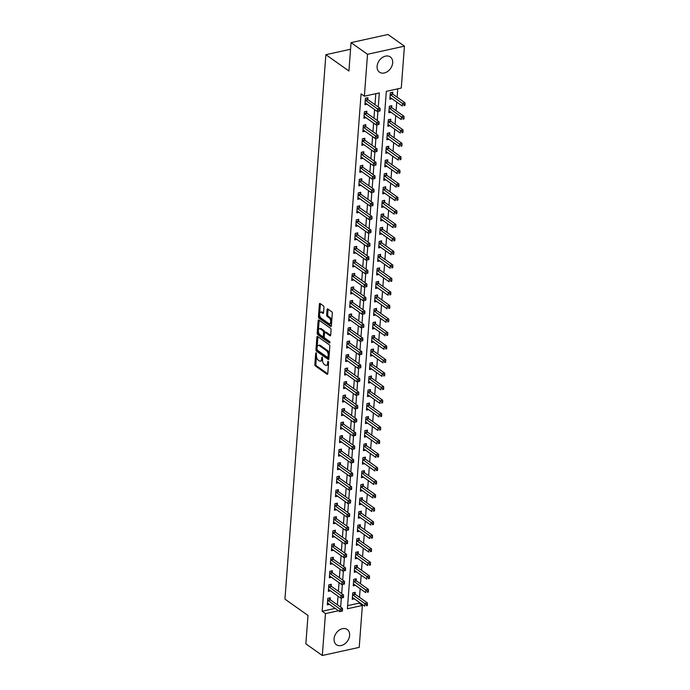 <?xml version="1.0" encoding="UTF-8"?>
<svg xmlns="http://www.w3.org/2000/svg" width="690" height="690" viewBox="0 0 690 690"><rect width="100%" height="100%" fill="white"/><g stroke="black" fill="none" stroke-linecap="round" stroke-linejoin="round"><path stroke-width="1.03" d="M316.21 352.78L315.701 353.202L314.856 364.475A1.173 0.612 -102.4 0 0 315.416 365.993L327.051 374.239A1.173 0.612 -102.4 0 0 327.379 374.325A1.173 0.612 -102.4 0 0 327.776 373.635L328.621 362.362L327.991 361.232L327.612 363.173A3.761 1.966 -102.4 0 1 326.353 365.389A3.761 1.966 -102.4 0 1 325.283 365.105L324.317 364.423A3.761 1.966 -102.4 0 1 322.506 359.559L322.221 357.041L321.6 358.921A3.761 1.966 -102.4 0 1 320.341 361.129A3.761 1.966 -102.4 0 1 319.28 360.853L318.306 360.163A3.761 1.966 -102.4 0 1 316.494 355.298L316.21 352.78M392.679 62.842A9.341 6.909 -54.7 0 1 387.668 71.432A9.341 6.909 -54.7 0 1 379.491 72.174A9.341 6.909 -54.7 0 1 377.111 66.266A9.341 6.909 -54.7 0 1 382.122 57.675A9.341 6.909 -54.7 0 1 390.298 56.934A9.341 6.909 -54.7 0 1 392.679 62.842M349.623 635.395A9.341 6.909 -54.7 0 1 344.612 643.986A9.341 6.909 -54.7 0 1 336.444 644.736A9.341 6.909 -54.7 0 1 334.064 638.819A9.341 6.909 -54.7 0 1 339.075 630.229A9.341 6.909 -54.7 0 1 347.243 629.487A9.341 6.909 -54.7 0 1 349.623 635.395M323.946 307.369A1.173 0.612 -102.4 0 0 323.377 305.851L320.117 303.531A1.173 0.612 -102.4 0 0 319.781 303.445A1.173 0.612 -102.4 0 0 319.392 304.135L318.444 316.667A1.173 0.612 -102.4 0 0 319.013 318.185L330.648 326.422A1.173 0.612 -102.4 0 0 330.976 326.508A1.173 0.612 -102.4 0 0 331.373 325.818L332.313 313.295A1.173 0.612 -102.4 0 0 331.743 311.777L327.802 308.982A1.173 0.612 -102.4 0 0 327.474 308.896A1.173 0.612 -102.4 0 0 327.077 309.586L326.672 314.951A1.173 0.612 -102.4 0 0 327.241 316.469L329.199 317.849A3.148 1.647 -102.4 0 1 330.708 321.143A3.148 1.647 -102.4 0 1 329.656 323.765A3.148 1.647 -102.4 0 1 328.768 323.532L321.109 318.107A3.148 1.647 -102.4 0 1 319.599 314.812A3.148 1.647 -102.4 0 1 320.652 312.19A3.148 1.647 -102.4 0 1 321.54 312.423L322.817 313.329A1.173 0.612 -102.4 0 0 323.144 313.415A1.173 0.612 -102.4 0 0 323.541 312.725L323.946 307.369M322.316 655.5L305.851 643.839L307.99 615.454L284.944 599.127L325.878 54.691L348.924 71.018L351.055 42.633L367.52 54.294L404.426 46.161L401.278 88.061L386.314 91.356L347.406 608.761L362.371 605.466L359.223 647.367L322.316 655.5L325.464 613.6L338.48 610.736M378.267 107.01L379.328 92.9L364.372 96.195L361.077 93.857L322.17 611.271L325.464 613.6M364.372 96.195L367.52 54.294M317.633 336.548A1.173 0.612 -102.4 0 0 317.297 336.461A1.173 0.612 -102.4 0 0 316.908 337.151L315.968 349.675A1.173 0.612 -102.4 0 0 316.529 351.193L328.164 359.43A1.173 0.612 -102.4 0 0 328.5 359.516A1.173 0.612 -102.4 0 0 328.889 358.826L329.829 346.302A1.173 0.612 -102.4 0 0 329.268 344.784L317.633 336.548M317.202 333.166L318.15 320.643A1.173 0.612 -102.4 0 1 318.538 319.953A1.173 0.612 -102.4 0 1 318.875 320.039L330.51 328.285A1.173 0.612 -102.4 0 1 331.071 329.803L330.665 335.159A1.173 0.612 -102.4 0 1 330.277 335.849A1.173 0.612 -102.4 0 1 329.941 335.763L325.223 332.425A1.173 0.612 -102.4 0 0 324.895 332.339A1.173 0.612 -102.4 0 0 324.498 333.029L324.231 336.582A1.173 0.612 -102.4 0 0 324.8 338.1L329.708 341.576L329.596 343.068L317.771 334.685A1.173 0.612 -102.4 0 1 317.202 333.166L318.202 332.951L319.142 320.427L318.15 320.643M322.17 611.271L335.185 608.399M337.376 604.785L338.022 596.169M338.393 591.27L339.04 582.653M339.402 577.754L340.058 569.138M340.42 564.239L341.067 555.623M341.438 550.724L342.085 542.107M342.456 537.208L343.103 528.592M343.473 523.684L344.12 515.076M344.491 510.169L345.138 501.561M345.5 496.653L346.156 488.037M346.518 483.138L347.165 474.522M347.536 469.623L348.183 461.006M348.554 456.107L349.2 447.491M349.571 442.592L350.218 433.976M350.589 429.077L351.236 420.46M351.598 415.553L352.254 406.945M352.616 402.037L353.263 393.429M353.634 388.522L354.281 379.905M354.651 375.006L355.298 366.39M355.669 361.491L356.316 352.875M356.687 347.976L357.334 339.359M357.696 334.46L358.352 325.844M358.714 320.945L359.361 312.329M359.731 307.43L360.378 298.813M360.749 293.906L361.396 285.298M361.767 280.39L362.414 271.782M362.785 266.875L363.432 258.258M363.794 253.359L364.449 244.743M364.812 239.844L365.459 231.228M365.829 226.329L366.476 217.712M366.847 212.813L367.494 204.197M367.865 199.298L368.512 190.682M368.883 185.774L369.53 177.166M369.892 172.258L370.547 163.651M370.91 158.743L371.556 150.135M371.927 145.228L372.574 136.611M372.945 131.712L373.592 123.096M373.963 118.197L374.61 109.581M374.981 104.682L375.809 93.676M330.165 599.541L330.294 597.782L327.802 598.325L327.319 604.82L329.466 604.345M331.183 586.026L331.312 584.266L328.82 584.809L328.337 591.304L330.476 590.83M332.201 572.502L332.33 570.751L329.837 571.294L329.346 577.78L331.493 577.314M333.218 558.986L333.348 557.227L330.855 557.779L330.363 564.265L332.511 563.799M334.227 545.471L334.365 543.711L331.873 544.263L331.381 550.749L333.529 550.275M335.245 531.956L335.383 530.196L332.882 530.748L332.399 537.234L334.547 536.76M336.263 518.44L336.392 516.681L333.9 517.233L333.417 523.719L335.564 523.244M337.281 504.925L337.41 503.165L334.917 503.717L334.434 510.203L336.573 509.729M338.298 491.409L338.428 489.65L335.935 490.202L335.444 496.688L337.591 496.214M339.316 477.894L339.446 476.135L336.953 476.678L336.461 483.173L338.609 482.698M340.325 464.379L340.463 462.619L337.971 463.163L337.479 469.657L339.627 469.183M341.343 450.855L341.481 449.095L338.98 449.647L338.497 456.133L340.644 455.667M342.361 437.339L342.49 435.58L339.998 436.132L339.514 442.618L341.662 442.143M343.379 423.824L343.508 422.064L341.015 422.616L340.532 429.102L342.671 428.628M344.396 410.309L344.526 408.549L342.033 409.101L341.541 415.587L343.689 415.113M345.414 396.793L345.543 395.034L343.051 395.586L342.559 402.072L344.707 401.597M346.423 383.278L346.561 381.518L344.069 382.07L343.577 388.556L345.724 388.082M347.441 369.762L347.579 368.003L345.078 368.546L344.595 375.041L346.742 374.567M348.459 356.247L348.588 354.488L346.095 355.031L345.612 361.526L347.76 361.051M349.476 342.723L349.606 340.972L347.113 341.515L346.63 348.002L348.769 347.536M350.494 329.208L350.623 327.448L348.131 328L347.639 334.486L349.787 334.02M351.512 315.692L351.641 313.933L349.149 314.485L348.657 320.971L350.805 320.496M352.521 302.177L352.659 300.417L350.166 300.969L349.675 307.455L351.822 306.981M353.539 288.662L353.677 286.902L351.176 287.454L350.693 293.94L352.84 293.466M354.557 275.146L354.686 273.387L352.193 273.939L351.71 280.425L353.858 279.95M355.574 261.631L355.704 259.871L353.211 260.423L352.728 266.909L354.867 266.435M356.592 248.115L356.721 246.356L354.229 246.899L353.737 253.394L355.885 252.92M357.61 234.6L357.739 232.84L355.247 233.384L354.755 239.879L356.903 239.404M358.619 221.076L358.757 219.325L356.264 219.869L355.773 226.355L357.92 225.889M359.637 207.561L359.775 205.801L357.273 206.353L356.79 212.839L358.938 212.365M360.654 194.045L360.784 192.286L358.291 192.838L357.808 199.324L359.956 198.849M361.672 180.53L361.802 178.77L359.309 179.322L358.826 185.808L360.965 185.334M362.69 167.014L362.819 165.255L360.327 165.807L359.835 172.293L361.983 171.819M363.708 153.499L363.837 151.74L361.344 152.292L360.853 158.778L363 158.303M364.717 139.984L364.855 138.224L362.362 138.776L361.87 145.262L364.018 144.788M365.735 126.468L365.873 124.709L363.371 125.252L362.888 131.747L365.036 131.273M366.752 112.953L366.882 111.194L364.389 111.737L363.906 118.223L366.054 117.757M367.77 99.429L367.899 97.669L365.407 98.222L364.924 104.708L367.063 104.242M347.639 605.656L359.076 603.138L359.145 602.215M359.516 597.316L360.163 588.699M360.534 583.8L361.18 575.184M361.551 570.276L362.198 561.669M362.569 556.761L363.216 548.153M363.587 543.246L364.234 534.629M364.596 529.73L365.243 521.114M365.614 516.215L366.261 507.599M366.632 502.7L367.278 494.083M367.649 489.184L368.296 480.568M368.667 475.669L369.314 467.052M369.685 462.145L370.332 453.537M370.694 448.629L371.341 440.022M371.712 435.114L372.359 426.506M372.729 421.599L373.376 412.982M373.747 408.083L374.394 399.467M374.765 394.568L375.412 385.952M375.783 381.053L376.43 372.436M376.792 367.537L377.439 358.921M377.81 354.022L378.456 345.405M378.827 340.498L379.474 331.89M379.845 326.982L380.492 318.375M380.863 313.467L381.51 304.851M381.88 299.952L382.527 291.335M382.89 286.436L383.537 277.82M383.907 272.921L384.554 264.305M384.925 259.406L385.572 250.789M385.943 245.89L386.59 237.274M386.961 232.375L387.608 223.758M387.97 218.851L388.625 210.243M388.988 205.335L389.634 196.728M390.005 191.82L390.652 183.204M391.023 178.305L391.67 169.688M392.041 164.789L392.688 156.173M393.059 151.274L393.705 142.657M394.068 137.758L394.723 129.142M395.085 124.243L395.732 115.627M396.103 110.719L396.75 102.111M397.121 97.204L397.751 88.838M355.1 594.047L355.238 592.287L352.745 592.839L352.254 599.325L354.401 598.851M356.118 580.532L356.256 578.772L353.754 579.315L353.271 585.81L355.419 585.336M357.135 567.016L357.265 565.257L354.772 565.8L354.289 572.295L356.437 571.82M358.153 553.492L358.282 551.741L355.79 552.285L355.307 558.771L357.446 558.305M359.171 539.977L359.3 538.217L356.808 538.769L356.316 545.255L358.464 544.781M360.189 526.461L360.318 524.702L357.825 525.254L357.334 531.74L359.481 531.266M361.198 512.946L361.336 511.186L358.843 511.739L358.352 518.225L360.499 517.75M362.216 499.431L362.353 497.671L359.852 498.223L359.369 504.709L361.517 504.235M363.233 485.915L363.363 484.156L360.87 484.708L360.387 491.194L362.535 490.719M364.251 472.4L364.38 470.64L361.888 471.184L361.405 477.678L363.544 477.204M365.269 458.885L365.398 457.125L362.906 457.668L362.414 464.163L364.562 463.689M366.287 445.369L366.416 443.61L363.923 444.153L363.432 450.639L365.579 450.173M367.296 431.845L367.434 430.086L364.941 430.638L364.449 437.124L366.597 436.658M368.313 418.33L368.451 416.57L365.95 417.122L365.467 423.608L367.615 423.134M369.331 404.814L369.461 403.055L366.968 403.607L366.485 410.093L368.632 409.619M370.349 391.299L370.478 389.54L367.986 390.091L367.503 396.578L369.642 396.103M371.367 377.784L371.496 376.024L369.003 376.576L368.512 383.062L370.659 382.588M372.384 364.268L372.514 362.509L370.021 363.061L369.53 369.547L371.677 369.072M373.394 350.753L373.531 348.993L371.039 349.537L370.547 356.031L372.695 355.557M374.411 337.238L374.549 335.478L372.048 336.021L371.565 342.516L373.713 342.042M375.429 323.714L375.558 321.963L373.066 322.506L372.583 328.992L374.73 328.526M376.447 310.198L376.576 308.439L374.084 308.991L373.601 315.477L375.74 315.011M377.464 296.683L377.594 294.923L375.101 295.475L374.61 301.961L376.757 301.487M378.482 283.167L378.612 281.408L376.119 281.96L375.627 288.446L377.775 287.971M379.491 269.652L379.629 267.893L377.137 268.445L376.645 274.93L378.793 274.456M380.509 256.137L380.647 254.377L378.146 254.929L377.663 261.415L379.811 260.941M381.527 242.621L381.656 240.862L379.164 241.414L378.681 247.9L380.828 247.425M382.545 229.106L382.674 227.346L380.181 227.89L379.698 234.384L381.837 233.91M383.562 215.591L383.692 213.831L381.199 214.374L380.707 220.869L382.855 220.395M384.58 202.067L384.71 200.307L382.217 200.859L381.725 207.345L383.873 206.879M385.589 188.551L385.727 186.792L383.235 187.344L382.743 193.83L384.891 193.355M386.607 175.036L386.745 173.276L384.244 173.828L383.761 180.314L385.908 179.84M387.625 161.52L387.754 159.761L385.262 160.313L384.779 166.799L386.926 166.325M388.643 148.005L388.772 146.246L386.279 146.797L385.796 153.284L387.935 152.809M389.66 134.49L389.79 132.73L387.297 133.282L386.805 139.768L388.953 139.294M390.678 120.974L390.807 119.215L388.315 119.758L387.823 126.253L389.971 125.778M391.687 107.459L391.825 105.699L389.332 106.243L388.841 112.737L390.988 112.263M392.705 93.935L392.843 92.184L390.342 92.727L389.859 99.213L392.006 98.748M350.563 49.249L325.878 54.691M351.055 42.633L387.97 34.5L404.426 46.161M359.076 603.138L362.371 605.466M340.662 607.114L341.352 598.006M341.679 593.598L342.369 584.49M342.697 580.083L343.387 570.975M343.715 566.568L344.396 557.46M344.733 553.052L345.414 543.944M345.75 539.537L346.432 530.42M346.76 526.022L347.45 516.905M347.777 512.506L348.467 503.389M348.795 498.991L349.485 489.874M349.813 485.467L350.494 476.359M350.831 471.951L351.512 462.843M351.848 458.436L352.53 449.328M352.857 444.921L353.547 435.813M353.875 431.405L354.565 422.297M354.893 417.89L355.583 408.773M355.911 404.375L356.592 395.258M356.928 390.859L357.61 381.743M357.946 377.344L358.628 368.227M358.955 363.82L359.645 354.712M359.973 350.304L360.663 341.196M360.991 336.789L361.681 327.681M362.009 323.274L362.69 314.166M363.026 309.758L363.708 300.65M364.044 296.243L364.725 287.126M365.053 282.728L365.743 273.611M366.071 269.212L366.761 260.096M367.089 255.688L367.779 246.58M368.106 242.173L368.788 233.065M369.124 228.657L369.805 219.549M370.142 215.142L370.823 206.034M371.151 201.627L371.841 192.519M372.169 188.111L372.859 178.995M373.187 174.596L373.877 165.479M374.204 161.081L374.886 151.964M375.222 147.565L375.903 138.449M376.24 134.041L376.921 124.933M377.249 120.526L377.939 111.418M320.341 361.129L321.342 360.905A3.761 1.966 -102.4 0 0 322.532 359.223M326.353 365.389L327.345 365.165A3.761 1.966 -102.4 0 0 328.544 363.483M316.477 355.868L315.848 364.26A1.173 0.612 -102.4 0 0 316.417 365.778L327.75 373.808M316.969 349.416L316.96 349.451A1.173 0.612 -102.4 0 0 317.529 350.969L328.863 359.007M317.926 336.755A1.173 0.612 -102.4 0 0 317.9 336.927L317.141 347.079M316.96 349.149L317.357 350.21L327.56 357.446L328.19 355.479A3.761 1.966 -102.4 0 0 326.379 350.623L319.392 345.673A3.761 1.966 -102.4 0 0 318.332 345.397A3.761 1.966 -102.4 0 0 317.072 347.605L316.96 349.149M328.561 357.222L329.027 357.032M329.199 354.703A3.761 1.966 -102.4 0 0 327.37 350.399L326.379 350.623M318.332 345.397L319.332 345.181A3.761 1.966 -102.4 0 1 320.393 345.457L327.37 350.399M330.648 335.331L326.223 332.201A1.173 0.612 -102.4 0 0 325.887 332.114L324.895 332.339M330.113 342.499L318.771 334.469L317.771 334.685M320.332 328.949A3.148 1.647 -102.4 0 0 319.444 328.725A3.148 1.647 -102.4 0 0 318.392 331.338A3.148 1.647 -102.4 0 0 319.901 334.633L322.601 336.539A1.173 0.612 -102.4 0 0 322.937 336.634A1.173 0.612 -102.4 0 0 323.325 335.944L323.593 332.382A1.173 0.612 -102.4 0 0 323.032 330.864L320.332 328.949L321.324 328.733A3.148 1.647 -102.4 0 0 320.436 328.5L319.444 328.725M323.601 336.323A1.173 0.612 -102.4 0 0 323.929 336.41A1.173 0.612 -102.4 0 0 324.274 336.004M321.324 328.733L324.024 330.648A1.173 0.612 -102.4 0 1 324.593 332.166L324.55 332.744M318.202 332.951A1.173 0.612 -102.4 0 0 318.771 334.469M320.652 312.19L321.644 311.975A3.148 1.647 -102.4 0 1 322.541 312.208L323.515 312.898M329.656 323.765L330.657 323.541A3.148 1.647 -102.4 0 0 331.649 322.17M331.718 321.178A3.148 1.647 -102.4 0 0 330.191 317.633L329.199 317.849M328.104 309.189A1.173 0.612 -102.4 0 0 328.078 309.37L327.672 314.726A1.173 0.612 -102.4 0 0 328.242 316.244L330.191 317.633M319.582 314.554L319.444 316.443A1.173 0.612 -102.4 0 0 320.013 317.961L331.347 325.999M320.41 303.747A1.173 0.612 -102.4 0 0 320.384 303.919L319.66 313.562M352.383 597.566L352.478 597.566A1.199 0.63 77.6 0 1 352.728 597.661L364.708 606.156L364.915 603.448L367.408 602.905L355.419 594.409A1.199 0.63 77.6 0 1 355.186 594.159L354.065 592.546M366.45 604.699L366.373 605.786L367.373 605.561L367.451 604.483L366.45 604.699L352.926 594.961A1.199 0.63 77.6 0 1 352.685 594.711L352.607 594.59M367.373 605.561L366.373 605.786M367.408 602.905L367.451 604.483M342.43 611.055L342.516 609.977L341.515 610.193L341.438 611.28L342.43 611.055L339.773 611.65L327.785 603.155A1.199 0.63 -102.4 0 0 327.534 603.06L327.448 603.06M341.438 611.28L339.773 611.65L339.972 608.942L342.464 608.39L330.484 599.903A1.199 0.63 -102.4 0 1 330.243 599.653L329.121 598.04M327.672 600.084L327.75 600.205A1.199 0.63 -102.4 0 0 327.991 600.455L341.515 610.193M342.516 609.977L342.464 608.39M353.401 584.051L353.487 584.051A1.199 0.63 77.6 0 1 353.746 584.145L365.726 592.641L365.924 589.933L368.426 589.381L356.437 580.894A1.199 0.63 77.6 0 1 356.195 580.644L355.083 579.031M367.468 591.183L367.39 592.27L368.391 592.046L368.469 590.968L367.468 591.183L353.944 581.446A1.199 0.63 77.6 0 1 353.703 581.196L353.625 581.075M368.391 592.046L367.39 592.27M368.426 589.381L368.469 590.968M354.419 570.535L354.505 570.535A1.199 0.63 77.6 0 1 354.755 570.63L366.744 579.117L366.942 576.417L369.435 575.865L357.454 567.378A1.199 0.63 77.6 0 1 357.213 567.128L356.092 565.515M368.486 577.668L368.408 578.755L369.4 578.531L369.486 577.452L368.486 577.668L354.962 567.93A1.199 0.63 77.6 0 1 354.72 567.672L354.643 567.559M369.4 578.531L368.408 578.755M369.435 575.865L369.486 577.452M355.436 557.011L355.523 557.02A1.199 0.63 77.6 0 1 355.773 557.115L367.761 565.602L367.96 562.902L370.452 562.35L358.472 553.863A1.199 0.63 77.6 0 1 358.231 553.613L357.11 551.991M369.504 564.153L369.426 565.239L370.418 565.015L370.504 563.937L369.504 564.153L355.98 554.415A1.199 0.63 77.6 0 1 355.738 554.156L355.661 554.044M370.418 565.015L369.426 565.239M370.452 562.35L370.504 563.937M343.447 597.54L343.534 596.462L342.533 596.678L342.456 597.764L343.447 597.54L340.791 598.127L328.802 589.639A1.199 0.63 -102.4 0 0 328.552 589.545L328.466 589.545M342.456 597.764L340.791 598.127L340.989 595.427L343.482 594.875L331.502 586.388A1.199 0.63 -102.4 0 1 331.26 586.138L330.139 584.525M328.69 586.569L328.768 586.69A1.199 0.63 -102.4 0 0 329.009 586.94L342.533 596.678M343.534 596.462L343.482 594.875M344.465 584.025L344.543 582.947L343.551 583.162L343.465 584.249L344.465 584.025L341.8 584.611L329.82 576.124A1.199 0.63 -102.4 0 0 329.57 576.029L329.484 576.021M343.465 584.249L341.8 584.611L342.007 581.911L344.5 581.36L332.52 572.873A1.199 0.63 -102.4 0 1 332.278 572.622L331.157 571.01M329.708 573.054L329.786 573.166A1.199 0.63 -102.4 0 0 330.027 573.425L343.551 583.162M344.543 582.947L344.5 581.36M345.483 570.509L345.561 569.431L344.569 569.647L344.483 570.725L345.483 570.509L342.818 571.096L330.838 562.609A1.199 0.63 -102.4 0 0 330.588 562.514L330.501 562.505M344.483 570.725L342.818 571.096L343.025 568.396L345.518 567.844L333.537 559.357A1.199 0.63 -102.4 0 1 333.296 559.107L332.175 557.486M330.717 559.538L330.803 559.65A1.199 0.63 -102.4 0 0 331.036 559.909L344.569 569.647M345.561 569.431L345.518 567.844M356.454 543.496L356.54 543.504A1.199 0.63 77.6 0 1 356.79 543.599L368.771 552.086L368.978 549.387L371.47 548.835L359.49 540.348A1.199 0.63 77.6 0 1 359.248 540.098L358.127 538.476M370.521 550.637L370.435 551.715L371.436 551.5L371.513 550.422L370.521 550.637L356.997 540.9A1.199 0.63 77.6 0 1 356.756 540.641L356.678 540.529M371.436 551.5L370.435 551.715M371.47 548.835L371.513 550.422M346.501 556.994L346.578 555.907L345.578 556.131L345.5 557.21L346.501 556.994L343.836 557.58L331.856 549.093A1.199 0.63 -102.4 0 0 331.605 548.999L331.511 548.99M345.5 557.21L343.836 557.58L344.043 554.881L346.535 554.329L334.547 545.842A1.199 0.63 -102.4 0 1 334.314 545.583L333.192 543.97M331.735 546.023L331.812 546.135A1.199 0.63 -102.4 0 0 332.054 546.385L345.578 556.131M346.578 555.907L346.535 554.329M357.472 529.98L357.558 529.989A1.199 0.63 77.6 0 1 357.808 530.084L369.788 538.571L369.995 535.871L372.488 535.319L360.508 526.832A1.199 0.63 77.6 0 1 360.266 526.573L359.145 524.961M371.539 537.122L371.453 538.2L372.453 537.984L372.531 536.898L371.539 537.122L358.007 527.376A1.199 0.63 77.6 0 1 357.774 527.125L357.687 527.013M372.453 537.984L371.453 538.2M372.488 535.319L372.531 536.898M358.481 516.465L358.576 516.474A1.199 0.63 77.6 0 1 358.826 516.568L370.806 525.056L371.013 522.356L373.506 521.804L361.517 513.317A1.199 0.63 77.6 0 1 361.284 513.058L360.163 511.445M372.548 523.607L372.471 524.685L373.471 524.469L373.549 523.382L372.548 523.607L359.024 513.86A1.199 0.63 77.6 0 1 358.783 513.61L358.705 513.498M373.471 524.469L372.471 524.685M373.506 521.804L373.549 523.382M359.499 502.95L359.585 502.95A1.199 0.63 77.6 0 1 359.844 503.053L371.824 511.54L372.022 508.832L374.523 508.289L362.535 499.793A1.199 0.63 77.6 0 1 362.293 499.543L361.18 497.93M373.566 510.091L373.488 511.169L374.489 510.954L374.567 509.867L373.566 510.091L360.042 500.345A1.199 0.63 77.6 0 1 359.801 500.095L359.723 499.983M374.489 510.954L373.488 511.169M374.523 508.289L374.567 509.867M360.516 489.434L360.603 489.434A1.199 0.63 77.6 0 1 360.853 489.529L372.841 498.025L373.04 495.317L375.533 494.773L363.552 486.277A1.199 0.63 77.6 0 1 363.311 486.027L362.19 484.415M374.584 496.576L374.506 497.654L375.498 497.43L375.584 496.352L374.584 496.576L361.06 486.83A1.199 0.63 77.6 0 1 360.818 486.579L360.741 486.467M375.498 497.43L374.506 497.654M375.533 494.773L375.584 496.352M361.534 475.919L361.62 475.919A1.199 0.63 77.6 0 1 361.87 476.014L373.851 484.509L374.058 481.801L376.55 481.258L364.57 472.762A1.199 0.63 77.6 0 1 364.329 472.512L363.207 470.899M375.602 483.052L375.524 484.139L376.516 483.914L376.602 482.836L375.602 483.052L362.078 473.314A1.199 0.63 77.6 0 1 361.836 473.064L361.758 472.943M376.516 483.914L375.524 484.139M376.55 481.258L376.602 482.836M347.519 543.479L347.596 542.392L346.596 542.616L346.518 543.694L347.519 543.479L344.853 544.065L332.873 535.578A1.199 0.63 -102.4 0 0 332.615 535.483L332.528 535.475M346.518 543.694L344.853 544.065L345.052 541.365L347.553 540.813L335.564 532.326A1.199 0.63 -102.4 0 1 335.323 532.068L334.21 530.455M332.753 532.508L332.83 532.62A1.199 0.63 -102.4 0 0 333.072 532.87L346.596 542.616M347.596 542.392L347.553 540.813M348.528 529.963L348.614 528.876L347.613 529.101L347.536 530.179L348.528 529.963L345.871 530.55L333.882 522.063A1.199 0.63 -102.4 0 0 333.632 521.959L333.546 521.959M347.536 530.179L345.871 530.55L346.07 527.841L348.562 527.298L336.582 518.811A1.199 0.63 -102.4 0 1 336.341 518.552L335.219 516.939M333.77 518.992L333.848 519.104A1.199 0.63 -102.4 0 0 334.089 519.354L347.613 529.101M348.614 528.876L348.562 527.298M349.545 516.439L349.632 515.361L348.631 515.585L348.554 516.663L349.545 516.439L346.889 517.034L334.9 508.547A1.199 0.63 -102.4 0 0 334.65 508.444L334.564 508.444M348.554 516.663L346.889 517.034L347.087 514.326L349.58 513.783L337.6 505.287A1.199 0.63 -102.4 0 1 337.358 505.037L336.237 503.424M334.788 505.477L334.866 505.589A1.199 0.63 -102.4 0 0 335.107 505.839L348.631 515.585M349.632 515.361L349.58 513.783M350.563 502.924L350.641 501.846L349.649 502.061L349.563 503.148L350.563 502.924L347.898 503.519L335.918 495.023A1.199 0.63 -102.4 0 0 335.668 494.928L335.582 494.928M349.563 503.148L347.898 503.519L348.105 500.811L350.598 500.267L338.618 491.772A1.199 0.63 -102.4 0 1 338.376 491.522L337.255 489.909M335.806 491.953L335.883 492.074A1.199 0.63 -102.4 0 0 336.125 492.324L349.649 502.061M350.641 501.846L350.598 500.267M351.581 489.408L351.659 488.33L350.667 488.546L350.58 489.633L351.581 489.408L348.916 490.004L336.936 481.508A1.199 0.63 -102.4 0 0 336.686 481.413L336.599 481.413M350.58 489.633L348.916 490.004L349.123 487.295L351.615 486.743L339.635 478.256A1.199 0.63 -102.4 0 1 339.394 478.006L338.272 476.393M336.815 478.437L336.901 478.558A1.199 0.63 -102.4 0 0 337.134 478.808L350.667 488.546M351.659 488.33L351.615 486.743M362.552 462.404L362.638 462.404A1.199 0.63 77.6 0 1 362.888 462.498L374.868 470.994L375.075 468.286L377.568 467.734L365.588 459.247A1.199 0.63 77.6 0 1 365.346 458.997L364.225 457.384M376.619 469.536L376.533 470.623L377.534 470.399L377.611 469.321L376.619 469.536L363.095 459.799A1.199 0.63 77.6 0 1 362.854 459.549L362.776 459.428M377.534 470.399L376.533 470.623M377.568 467.734L377.611 469.321M352.599 475.893L352.676 474.815L351.676 475.031L351.598 476.117L352.599 475.893L349.934 476.48L337.953 467.993A1.199 0.63 -102.4 0 0 337.703 467.898L337.608 467.898M351.598 476.117L349.934 476.48L350.14 473.78L352.633 473.228L340.644 464.741A1.199 0.63 -102.4 0 1 340.412 464.491L339.29 462.878M337.833 464.922L337.91 465.034A1.199 0.63 -102.4 0 0 338.152 465.293L351.676 475.031M352.676 474.815L352.633 473.228M363.57 448.888L363.656 448.888A1.199 0.63 77.6 0 1 363.906 448.983L375.886 457.47L376.093 454.77L378.586 454.218L366.606 445.731A1.199 0.63 77.6 0 1 366.364 445.481L365.243 443.868M377.637 456.021L377.551 457.108L378.551 456.884L378.629 455.805L377.637 456.021L364.104 446.283A1.199 0.63 77.6 0 1 363.872 446.025L363.785 445.913M378.551 456.884L377.551 457.108M378.586 454.218L378.629 455.805M353.616 462.378L353.694 461.3L352.694 461.515L352.616 462.593L353.616 462.378L350.951 462.964L338.971 454.477A1.199 0.63 -102.4 0 0 338.712 454.382L338.626 454.374M352.616 462.593L350.951 462.964L351.15 460.264L353.651 459.713L341.662 451.226A1.199 0.63 -102.4 0 1 341.421 450.975L340.308 449.354M338.85 451.407L338.928 451.519A1.199 0.63 -102.4 0 0 339.17 451.777L352.694 461.515M353.694 461.3L353.651 459.713M364.579 435.364L364.674 435.373A1.199 0.63 77.6 0 1 364.924 435.468L376.904 443.955L377.111 441.255L379.603 440.703L367.615 432.216A1.199 0.63 77.6 0 1 367.382 431.966L366.261 430.344M378.646 442.506L378.569 443.584L379.569 443.368L379.647 442.29L378.646 442.506L365.122 432.768A1.199 0.63 77.6 0 1 364.881 432.509L364.803 432.397M379.569 443.368L378.569 443.584M379.603 440.703L379.647 442.29M354.626 448.862L354.712 447.784L353.711 448L353.634 449.078L354.626 448.862L351.969 449.449L339.98 440.962A1.199 0.63 -102.4 0 0 339.73 440.867L339.644 440.858M353.634 449.078L351.969 449.449L352.167 446.749L354.66 446.197L342.68 437.71A1.199 0.63 -102.4 0 1 342.438 437.46L341.317 435.839M339.868 437.891L339.946 438.003A1.199 0.63 -102.4 0 0 340.187 438.254L353.711 448M354.712 447.784L354.66 446.197M365.596 421.849L365.683 421.857A1.199 0.63 77.6 0 1 365.942 421.952L377.922 430.439L378.12 427.74L380.621 427.188L368.632 418.701A1.199 0.63 77.6 0 1 368.391 418.451L367.278 416.829M379.664 428.99L379.586 430.068L380.587 429.853L380.664 428.775L379.664 428.99L366.14 419.244A1.199 0.63 77.6 0 1 365.898 418.994L365.821 418.882M380.587 429.853L379.586 430.068M380.621 427.188L380.664 428.775M355.643 435.347L355.73 434.26L354.729 434.484L354.651 435.562L355.643 435.347L352.978 435.933L340.998 427.446A1.199 0.63 -102.4 0 0 340.748 427.352L340.662 427.343M354.651 435.562L352.978 435.933L353.185 433.234L355.678 432.682L343.698 424.195A1.199 0.63 -102.4 0 1 343.456 423.936L342.335 422.323M340.886 424.376L340.964 424.488A1.199 0.63 -102.4 0 0 341.205 424.738L354.729 434.484M355.73 434.26L355.678 432.682M366.614 408.333L366.701 408.342A1.199 0.63 77.6 0 1 366.951 408.437L378.939 416.924L379.138 414.224L381.63 413.672L369.65 405.185A1.199 0.63 77.6 0 1 369.409 404.927L368.288 403.314M380.682 415.475L380.604 416.553L381.596 416.337L381.682 415.251L380.682 415.475L367.158 405.729A1.199 0.63 77.6 0 1 366.916 405.478L366.839 405.366M381.596 416.337L380.604 416.553M381.63 413.672L381.682 415.251M356.661 421.832L356.739 420.745L355.747 420.969L355.661 422.047L356.661 421.832L353.996 422.418L342.016 413.931A1.199 0.63 -102.4 0 0 341.766 413.836L341.679 413.828M355.661 422.047L353.996 422.418L354.203 419.718L356.696 419.166L344.715 410.679A1.199 0.63 -102.4 0 1 344.474 410.421L343.353 408.808M341.904 410.861L341.981 410.973A1.199 0.63 -102.4 0 0 342.223 411.223L355.747 420.969M356.739 420.745L356.696 419.166M367.632 394.818L367.718 394.827A1.199 0.63 77.6 0 1 367.968 394.922L379.949 403.409L380.156 400.709L382.648 400.157L370.668 391.67A1.199 0.63 77.6 0 1 370.427 391.411L369.305 389.798M381.699 401.96L381.622 403.038L382.614 402.822L382.7 401.735L381.699 401.96L368.175 392.213A1.199 0.63 77.6 0 1 367.934 391.963L367.856 391.851M382.614 402.822L381.622 403.038M382.648 400.157L382.7 401.735M357.679 408.316L357.756 407.229L356.764 407.454L356.678 408.532L357.679 408.316L355.014 408.903L343.034 400.416A1.199 0.63 -102.4 0 0 342.783 400.312L342.697 400.312M356.678 408.532L355.014 408.903L355.221 406.194L357.713 405.651L345.733 397.155A1.199 0.63 -102.4 0 1 345.492 396.905L344.37 395.292M342.913 397.345L342.999 397.457A1.199 0.63 -102.4 0 0 343.232 397.707L356.764 407.454M357.756 407.229L357.713 405.651M368.65 381.303L368.736 381.303A1.199 0.63 77.6 0 1 368.986 381.406L380.966 389.893L381.173 387.185L383.666 386.642L371.686 378.146A1.199 0.63 77.6 0 1 371.444 377.896L370.323 376.283M382.717 388.444L382.631 389.522L383.631 389.307L383.709 388.22L382.717 388.444L369.193 378.698A1.199 0.63 77.6 0 1 368.952 378.448L368.874 378.336M383.631 389.307L382.631 389.522M383.666 386.642L383.709 388.22M369.668 367.787L369.754 367.787A1.199 0.63 77.6 0 1 370.004 367.882L381.984 376.378L382.191 373.67L384.684 373.126L372.704 364.63A1.199 0.63 77.6 0 1 372.462 364.38L371.341 362.768M383.735 374.929L383.649 376.007L384.649 375.783L384.727 374.704L383.735 374.929L370.202 365.183A1.199 0.63 77.6 0 1 369.969 364.932L369.883 364.82M384.649 375.783L383.649 376.007M384.684 373.126L384.727 374.704M370.677 354.272L370.772 354.272A1.199 0.63 77.6 0 1 371.022 354.367L383.002 362.862L383.209 360.154L385.701 359.602L373.713 351.115A1.199 0.63 77.6 0 1 373.48 350.865L372.359 349.252M384.744 361.405L384.666 362.491L385.667 362.267L385.745 361.189L384.744 361.405L371.22 351.667A1.199 0.63 77.6 0 1 370.978 351.417L370.901 351.296M385.667 362.267L384.666 362.491M385.701 359.602L385.745 361.189M371.694 340.757L371.781 340.757A1.199 0.63 77.6 0 1 372.039 340.851L384.02 349.338L384.218 346.639L386.719 346.087L374.73 337.6A1.199 0.63 77.6 0 1 374.489 337.35L373.376 335.737M385.762 347.889L385.684 348.976L386.685 348.752L386.762 347.674L385.762 347.889L372.238 338.152A1.199 0.63 77.6 0 1 371.996 337.902L371.919 337.781M386.685 348.752L385.684 348.976M386.719 346.087L386.762 347.674M372.712 327.233L372.798 327.241A1.199 0.63 77.6 0 1 373.048 327.336L385.037 335.823L385.236 333.123L387.728 332.571L375.748 324.084A1.199 0.63 77.6 0 1 375.507 323.834L374.385 322.221M386.78 334.374L386.702 335.461L387.694 335.237L387.78 334.158L386.78 334.374L373.255 324.636A1.199 0.63 77.6 0 1 373.014 324.378L372.936 324.265M387.694 335.237L386.702 335.461M387.728 332.571L387.78 334.158M373.73 313.717L373.816 313.726A1.199 0.63 77.6 0 1 374.066 313.821L386.046 322.308L386.253 319.608L388.746 319.056L376.766 310.569A1.199 0.63 77.6 0 1 376.524 310.319L375.403 308.697M387.797 320.859L387.72 321.937L388.712 321.721L388.798 320.643L387.797 320.859L374.273 311.121A1.199 0.63 77.6 0 1 374.032 310.862L373.954 310.75M388.712 321.721L387.72 321.937M388.746 319.056L388.798 320.643M374.748 300.202L374.834 300.21A1.199 0.63 77.6 0 1 375.084 300.305L387.064 308.792L387.271 306.093L389.764 305.541L377.784 297.054A1.199 0.63 77.6 0 1 377.542 296.795L376.421 295.182M388.815 307.343L388.729 308.421L389.729 308.206L389.807 307.119L388.815 307.343L375.291 297.597A1.199 0.63 77.6 0 1 375.05 297.347L374.972 297.235M389.729 308.206L388.729 308.421M389.764 305.541L389.807 307.119M375.765 286.686L375.852 286.695A1.199 0.63 77.6 0 1 376.102 286.79L388.082 295.277L388.289 292.577L390.781 292.025L378.801 283.538A1.199 0.63 77.6 0 1 378.56 283.279L377.439 281.667M389.833 293.828L389.747 294.906L390.747 294.69L390.825 293.604L389.833 293.828L376.3 284.082A1.199 0.63 77.6 0 1 376.067 283.832L375.981 283.719M390.747 294.69L389.747 294.906M390.781 292.025L390.825 293.604M376.774 273.171L376.869 273.171A1.199 0.63 77.6 0 1 377.12 273.274L389.1 281.762L389.307 279.053L391.799 278.51L379.811 270.014A1.199 0.63 77.6 0 1 379.578 269.764L378.456 268.151M390.842 280.312L390.764 281.391L391.765 281.175L391.842 280.088L390.842 280.312L377.318 270.566A1.199 0.63 77.6 0 1 377.076 270.316L376.999 270.204M391.765 281.175L390.764 281.391M391.799 278.51L391.842 280.088M377.792 259.656L377.879 259.656A1.199 0.63 77.6 0 1 378.137 259.751L390.117 268.246L390.316 265.538L392.817 264.995L380.828 256.499A1.199 0.63 77.6 0 1 380.587 256.249L379.474 254.636M391.86 266.797L391.782 267.875L392.783 267.651L392.86 266.573L391.86 266.797L378.336 257.051A1.199 0.63 77.6 0 1 378.094 256.801L378.017 256.689M392.783 267.651L391.782 267.875M392.817 264.995L392.86 266.573M378.81 246.14L378.896 246.14A1.199 0.63 77.6 0 1 379.146 246.235L391.135 254.731L391.334 252.023L393.826 251.479L381.846 242.984A1.199 0.63 77.6 0 1 381.605 242.733L380.483 241.121M392.877 253.273L392.8 254.36L393.792 254.136L393.878 253.058L392.877 253.273L379.353 243.536A1.199 0.63 77.6 0 1 379.112 243.285L379.034 243.165M393.792 254.136L392.8 254.36M393.826 251.479L393.878 253.058M379.828 232.625L379.914 232.625A1.199 0.63 77.6 0 1 380.164 232.72L392.144 241.215L392.351 238.507L394.844 237.955L382.864 229.468A1.199 0.63 77.6 0 1 382.622 229.218L381.501 227.605M393.895 239.758L393.818 240.845L394.809 240.62L394.896 239.542L393.895 239.758L380.371 230.02A1.199 0.63 77.6 0 1 380.13 229.77L380.052 229.649M394.809 240.62L393.818 240.845M394.844 237.955L394.896 239.542M380.846 219.109L380.932 219.109A1.199 0.63 77.6 0 1 381.182 219.204L393.162 227.691L393.369 224.992L395.862 224.44L383.882 215.953A1.199 0.63 77.6 0 1 383.64 215.703L382.519 214.09M394.913 226.242L394.827 227.329L395.827 227.105L395.905 226.027L394.913 226.242L381.389 216.505A1.199 0.63 77.6 0 1 381.147 216.246L381.07 216.134M395.827 227.105L394.827 227.329M395.862 224.44L395.905 226.027M381.863 205.586L381.95 205.594A1.199 0.63 77.6 0 1 382.2 205.689L394.18 214.176L394.387 211.476L396.879 210.924L384.899 202.437A1.199 0.63 77.6 0 1 384.658 202.187L383.537 200.566M395.931 212.727L395.844 213.805L396.845 213.589L396.923 212.511L395.931 212.727L382.398 202.989A1.199 0.63 77.6 0 1 382.165 202.731L382.079 202.619M396.845 213.589L395.844 213.805M396.879 210.924L396.923 212.511M382.872 192.07L382.967 192.079A1.199 0.63 77.6 0 1 383.217 192.174L395.197 200.661L395.405 197.961L397.897 197.409L385.908 188.922A1.199 0.63 77.6 0 1 385.676 188.672L384.554 187.05M396.94 199.212L396.862 200.29L397.863 200.074L397.94 198.996L396.94 199.212L383.416 189.465A1.199 0.63 77.6 0 1 383.174 189.215L383.097 189.103M397.863 200.074L396.862 200.29M397.897 197.409L397.94 198.996M383.89 178.555L383.976 178.563A1.199 0.63 77.6 0 1 384.235 178.658L396.215 187.145L396.414 184.446L398.915 183.894L386.926 175.407A1.199 0.63 77.6 0 1 386.685 175.148L385.563 173.535M397.957 185.696L397.88 186.774L398.872 186.559L398.958 185.472L397.957 185.696L384.434 175.95A1.199 0.63 77.6 0 1 384.192 175.7L384.114 175.588M398.872 186.559L397.88 186.774M398.915 183.894L398.958 185.472M384.908 165.039L384.994 165.048A1.199 0.63 77.6 0 1 385.244 165.143L397.233 173.63L397.431 170.93L399.924 170.378L387.944 161.891A1.199 0.63 77.6 0 1 387.702 161.633L386.581 160.02M398.975 172.181L398.898 173.259L399.889 173.043L399.976 171.957L398.975 172.181L385.451 162.435A1.199 0.63 77.6 0 1 385.21 162.185L385.132 162.072M399.889 173.043L398.898 173.259M399.924 170.378L399.976 171.957M385.926 151.524L386.012 151.524A1.199 0.63 77.6 0 1 386.262 151.628L398.242 160.114L398.449 157.406L400.942 156.863L388.962 148.367A1.199 0.63 77.6 0 1 388.72 148.117L387.599 146.504M399.993 158.666L399.915 159.744L400.907 159.528L400.994 158.441L399.993 158.666L386.469 148.919A1.199 0.63 77.6 0 1 386.228 148.669L386.15 148.557M400.907 159.528L399.915 159.744M400.942 156.863L400.994 158.441M358.697 394.792L358.774 393.714L357.774 393.938L357.696 395.016L358.697 394.792L356.031 395.387L344.051 386.892A1.199 0.63 -102.4 0 0 343.801 386.797L343.706 386.797M357.696 395.016L356.031 395.387L356.238 392.679L358.731 392.136L346.742 383.64A1.199 0.63 -102.4 0 1 346.509 383.39L345.388 381.777M343.93 383.83L344.008 383.942A1.199 0.63 -102.4 0 0 344.25 384.192L357.774 393.938M358.774 393.714L358.731 392.136M359.714 381.277L359.792 380.199L358.791 380.414L358.714 381.501L359.714 381.277L357.049 381.872L345.069 373.376A1.199 0.63 -102.4 0 0 344.81 373.281L344.724 373.281M358.714 381.501L357.049 381.872L357.248 379.164L359.749 378.62L347.76 370.125A1.199 0.63 -102.4 0 1 347.519 369.875L346.406 368.262M344.948 370.306L345.026 370.427A1.199 0.63 -102.4 0 0 345.267 370.677L358.791 380.414M359.792 380.199L359.749 378.62M360.723 367.761L360.81 366.683L359.809 366.899L359.731 367.986L360.723 367.761L358.067 368.356L346.078 359.861A1.199 0.63 -102.4 0 0 345.828 359.766L345.742 359.766M359.731 367.986L358.067 368.356L358.265 365.648L360.758 365.096L348.778 356.609A1.199 0.63 -102.4 0 1 348.536 356.359L347.415 354.746M345.966 356.79L346.044 356.911A1.199 0.63 -102.4 0 0 346.285 357.161L359.809 366.899M360.81 366.683L360.758 365.096M361.741 354.246L361.827 353.168L360.827 353.384L360.749 354.47L361.741 354.246L359.076 354.832L347.096 346.346A1.199 0.63 -102.4 0 0 346.846 346.251L346.76 346.251M360.749 354.47L359.076 354.832L359.283 352.133L361.776 351.581L349.796 343.094A1.199 0.63 -102.4 0 1 349.554 342.844L348.433 341.231M346.984 343.275L347.061 343.387A1.199 0.63 -102.4 0 0 347.303 343.646L360.827 353.384M361.827 353.168L361.776 351.581M362.759 340.731L362.837 339.653L361.845 339.868L361.758 340.946L362.759 340.731L360.094 341.317L348.114 332.83A1.199 0.63 -102.4 0 0 347.863 332.735L347.777 332.727M361.758 340.946L360.094 341.317L360.301 338.618L362.793 338.065L350.813 329.579A1.199 0.63 -102.4 0 1 350.572 329.328L349.451 327.707M348.002 329.76L348.079 329.872A1.199 0.63 -102.4 0 0 348.321 330.13L361.845 339.868M362.837 339.653L362.793 338.065M363.777 327.215L363.854 326.129L362.862 326.353L362.776 327.431L363.777 327.215L361.112 327.802L349.131 319.315A1.199 0.63 -102.4 0 0 348.881 319.22L348.795 319.211M362.776 327.431L361.112 327.802L361.319 325.102L363.811 324.55L351.831 316.063A1.199 0.63 -102.4 0 1 351.589 315.813L350.468 314.192M349.011 316.244L349.097 316.356A1.199 0.63 -102.4 0 0 349.33 316.606L362.862 326.353M363.854 326.129L363.811 324.55M364.794 313.7L364.872 312.613L363.872 312.837L363.794 313.916L364.794 313.7L362.129 314.286L350.149 305.799A1.199 0.63 -102.4 0 0 349.899 305.704L349.804 305.696M363.794 313.916L362.129 314.286L362.336 311.587L364.829 311.035L352.84 302.548A1.199 0.63 -102.4 0 1 352.607 302.289L351.486 300.676M350.028 302.729L350.106 302.841A1.199 0.63 -102.4 0 0 350.348 303.091L363.872 312.837M364.872 312.613L364.829 311.035M365.812 300.185L365.89 299.098L364.889 299.322L364.812 300.4L365.812 300.185L363.147 300.771L351.167 292.284A1.199 0.63 -102.4 0 0 350.908 292.189L350.822 292.18M364.812 300.4L363.147 300.771L363.345 298.071L365.847 297.519L353.858 289.032A1.199 0.63 -102.4 0 1 353.616 288.774L352.504 287.161M351.046 289.214L351.124 289.326A1.199 0.63 -102.4 0 0 351.365 289.576L364.889 299.322M365.89 299.098L365.847 297.519M366.821 286.669L366.908 285.582L365.907 285.807L365.829 286.885L366.821 286.669L364.165 287.256L352.176 278.769A1.199 0.63 -102.4 0 0 351.926 278.665L351.84 278.665M365.829 286.885L364.165 287.256L364.363 284.547L366.856 284.004L354.876 275.508A1.199 0.63 -102.4 0 1 354.634 275.258L353.513 273.645M352.064 275.698L352.142 275.81A1.199 0.63 -102.4 0 0 352.383 276.06L365.907 285.807M366.908 285.582L366.856 284.004M367.839 273.145L367.925 272.067L366.925 272.283L366.847 273.369L367.839 273.145L365.174 273.74L353.194 265.245A1.199 0.63 -102.4 0 0 352.944 265.15L352.857 265.15M366.847 273.369L365.174 273.74L365.381 271.032L367.873 270.489L355.893 261.993A1.199 0.63 -102.4 0 1 355.652 261.743L354.531 260.13M353.082 262.174L353.159 262.295A1.199 0.63 -102.4 0 0 353.401 262.545L366.925 272.283M367.925 272.067L367.873 270.489M368.857 259.63L368.934 258.552L367.943 258.767L367.856 259.854L368.857 259.63L366.192 260.225L354.212 251.729A1.199 0.63 -102.4 0 0 353.961 251.634L353.875 251.634M367.856 259.854L366.192 260.225L366.399 257.517L368.891 256.965L356.911 248.478A1.199 0.63 -102.4 0 1 356.67 248.228L355.548 246.615M354.099 248.659L354.177 248.78A1.199 0.63 -102.4 0 0 354.419 249.03L367.943 258.767M368.934 258.552L368.891 256.965M369.875 246.114L369.952 245.036L368.96 245.252L368.874 246.339L369.875 246.114L367.209 246.701L355.229 238.214A1.199 0.63 -102.4 0 0 354.979 238.119L354.893 238.119M368.874 246.339L367.209 246.701L367.416 244.001L369.909 243.449L357.929 234.962A1.199 0.63 -102.4 0 1 357.687 234.712L356.566 233.099M355.109 235.143L355.195 235.264A1.199 0.63 -102.4 0 0 355.428 235.514L368.96 245.252M369.952 245.036L369.909 243.449M370.892 232.599L370.97 231.521L369.969 231.737L369.892 232.823L370.892 232.599L368.227 233.186L356.247 224.698A1.199 0.63 -102.4 0 0 355.997 224.604L355.902 224.595M369.892 232.823L368.227 233.186L368.434 230.486L370.927 229.934L358.938 221.447A1.199 0.63 -102.4 0 1 358.705 221.197L357.584 219.575M356.126 221.628L356.204 221.74A1.199 0.63 -102.4 0 0 356.445 221.999L369.969 231.737M370.97 231.521L370.927 229.934M371.91 219.084L371.988 218.006L370.987 218.221L370.91 219.299L371.91 219.084L369.245 219.67L357.265 211.183A1.199 0.63 -102.4 0 0 357.006 211.088L356.92 211.08M370.91 219.299L369.245 219.67L369.443 216.971L371.945 216.418L359.956 207.932A1.199 0.63 -102.4 0 1 359.714 207.681L358.602 206.06M357.144 208.113L357.222 208.225A1.199 0.63 -102.4 0 0 357.463 208.484L370.987 218.221M371.988 218.006L371.945 216.418M372.919 205.568L373.005 204.482L372.005 204.706L371.927 205.784L372.919 205.568L370.263 206.155L358.274 197.668A1.199 0.63 -102.4 0 0 358.024 197.573L357.938 197.564M371.927 205.784L370.263 206.155L370.461 203.455L372.954 202.903L360.974 194.416A1.199 0.63 -102.4 0 1 360.732 194.157L359.611 192.545M358.162 194.597L358.239 194.709A1.199 0.63 -102.4 0 0 358.481 194.959L372.005 204.706M373.005 204.482L372.954 202.903M373.937 192.053L374.023 190.966L373.023 191.19L372.945 192.268L373.937 192.053L371.272 192.639L359.292 184.152A1.199 0.63 -102.4 0 0 359.041 184.058L358.955 184.049M372.945 192.268L371.272 192.639L371.479 189.94L373.971 189.388L361.991 180.901A1.199 0.63 -102.4 0 1 361.75 180.642L360.629 179.029M359.18 181.082L359.257 181.194A1.199 0.63 -102.4 0 0 359.499 181.444L373.023 191.19M374.023 190.966L373.971 189.388M374.955 178.538L375.032 177.451L374.04 177.675L373.954 178.753L374.955 178.538L372.29 179.124L360.309 170.637A1.199 0.63 -102.4 0 0 360.059 170.534L359.973 170.534M373.954 178.753L372.29 179.124L372.497 176.416L374.989 175.872L363.009 167.377A1.199 0.63 -102.4 0 1 362.768 167.127L361.646 165.514M360.197 167.567L360.275 167.679A1.199 0.63 -102.4 0 0 360.516 167.929L374.04 177.675M375.032 177.451L374.989 175.872M375.972 165.013L376.05 163.935L375.058 164.16L374.972 165.238L375.972 165.013L373.307 165.609L361.327 157.113A1.199 0.63 -102.4 0 0 361.077 157.018L360.991 157.018M374.972 165.238L373.307 165.609L373.514 162.9L376.007 162.357L364.027 153.861A1.199 0.63 -102.4 0 1 363.785 153.611L362.664 151.998M361.206 154.051L361.293 154.163A1.199 0.63 -102.4 0 0 361.526 154.413L375.058 164.16M376.05 163.935L376.007 162.357M386.943 138.009L387.03 138.009A1.199 0.63 77.6 0 1 387.28 138.104L399.26 146.599L399.467 143.891L401.96 143.347L389.979 134.852A1.199 0.63 77.6 0 1 389.738 134.602L388.617 132.989M401.011 145.15L400.925 146.228L401.925 146.004L402.003 144.926L401.011 145.15L387.487 135.404A1.199 0.63 77.6 0 1 387.245 135.154L387.168 135.042M401.925 146.004L400.925 146.228M401.96 143.347L402.003 144.926M376.99 151.498L377.068 150.42L376.067 150.636L375.99 151.722L376.99 151.498L374.325 152.093L362.345 143.598A1.199 0.63 -102.4 0 0 362.095 143.503L362 143.503M375.99 151.722L374.325 152.093L374.532 149.385L377.025 148.842L365.036 140.346A1.199 0.63 -102.4 0 1 364.803 140.096L363.682 138.483M362.224 140.527L362.302 140.648A1.199 0.63 -102.4 0 0 362.543 140.898L376.067 150.636M377.068 150.42L377.025 148.842M387.961 124.493L388.047 124.493A1.199 0.63 77.6 0 1 388.298 124.588L400.278 133.084L400.485 130.376L402.977 129.832L390.997 121.337A1.199 0.63 77.6 0 1 390.756 121.086L389.634 119.474M402.029 131.626L401.942 132.713L402.943 132.489L403.02 131.411L402.029 131.626L388.496 121.888A1.199 0.63 77.6 0 1 388.263 121.638L388.177 121.518M402.943 132.489L401.942 132.713M402.977 129.832L403.02 131.411M377.999 137.983L378.086 136.905L377.085 137.12L377.007 138.207L377.999 137.983L375.343 138.578L363.363 130.082A1.199 0.63 -102.4 0 0 363.104 129.987L363.018 129.987M377.007 138.207L375.343 138.578L375.541 135.87L378.042 135.318L366.054 126.831A1.199 0.63 -102.4 0 1 365.812 126.581L364.691 124.968M363.242 127.012L363.32 127.133A1.199 0.63 -102.4 0 0 363.561 127.383L377.085 137.12M378.086 136.905L378.042 135.318M388.97 110.978L389.065 110.978A1.199 0.63 77.6 0 1 389.315 111.073L401.295 119.568L401.502 116.86L403.995 116.308L392.006 107.821A1.199 0.63 77.6 0 1 391.773 107.571L390.652 105.958M403.038 118.111L402.96 119.197L403.961 118.973L404.038 117.895L403.038 118.111L389.514 108.373A1.199 0.63 77.6 0 1 389.272 108.123L389.195 108.002M403.961 118.973L402.96 119.197M403.995 116.308L404.038 117.895M379.017 124.467L379.103 123.389L378.103 123.605L378.025 124.692L379.017 124.467L376.361 125.054L364.372 116.567A1.199 0.63 -102.4 0 0 364.122 116.472L364.035 116.472M378.025 124.692L376.361 125.054L376.559 122.354L379.052 121.802L367.071 113.315A1.199 0.63 -102.4 0 1 366.83 113.065L365.709 111.452M364.26 113.496L364.337 113.609A1.199 0.63 -102.4 0 0 364.579 113.867L378.103 123.605M379.103 123.389L379.052 121.802M389.988 97.463L390.074 97.463A1.199 0.63 77.6 0 1 390.333 97.557L402.313 106.044L402.512 103.345L405.004 102.793L393.024 94.306A1.199 0.63 77.6 0 1 392.783 94.056L391.661 92.443M404.055 104.595L403.978 105.682L404.97 105.458L405.056 104.38L404.055 104.595L390.531 94.858A1.199 0.63 77.6 0 1 390.29 94.599L390.212 94.487M404.97 105.458L403.978 105.682M405.004 102.793L405.056 104.38M380.035 110.952L380.121 109.874L379.121 110.09L379.043 111.168L380.035 110.952L377.37 111.538L365.389 103.052A1.199 0.63 -102.4 0 0 365.139 102.957L365.053 102.948M379.043 111.168L377.37 111.538L377.577 108.839L380.069 108.287L368.089 99.8A1.199 0.63 -102.4 0 1 367.848 99.55L366.726 97.928M365.277 99.981L365.355 100.093A1.199 0.63 -102.4 0 0 365.596 100.352L379.121 110.09M380.121 109.874L380.069 108.287M316.425 353.038L315.701 353.202M328.449 361.56L327.716 361.715M322.437 357.299L321.713 357.463M322.566 358.705L321.6 358.921M328.578 362.966L327.612 363.173M327.647 374.109L327.051 374.239M316.417 365.778L315.416 365.993M315.848 364.26L314.856 364.475M328.759 359.3L328.164 359.43M317.529 350.969L316.529 351.193M316.96 349.451L315.968 349.675M317.9 336.927L316.908 337.151M329.044 356.808L328.069 357.023M329.156 355.264L328.19 355.479M320.393 345.457L319.392 345.673M330.545 335.633L329.941 335.763M326.223 332.201L325.223 332.425M324.3 335.728L323.325 335.944M324.593 332.166L323.593 332.382M324.024 330.648L323.032 330.864M323.412 313.2L322.817 313.329M322.541 312.208L321.54 312.423M328.242 316.244L327.241 316.469M327.672 314.726L326.672 314.951M328.078 309.37L327.077 309.586M331.243 326.292L330.648 326.422M320.013 317.961L319.013 318.185M319.444 316.443L318.444 316.667M320.384 303.919L319.392 304.135M355.419 594.409L352.926 594.961M355.186 594.159L352.685 594.711M327.75 600.205L330.243 599.653M327.991 600.455L330.484 599.903M356.437 580.894L353.944 581.446M356.195 580.644L353.703 581.196M357.454 567.378L354.962 567.93M357.213 567.128L354.72 567.672M358.472 553.863L355.98 554.415M358.231 553.613L355.738 554.156M328.768 586.69L331.26 586.138M329.009 586.94L331.502 586.388M329.786 573.166L332.278 572.622M330.027 573.425L332.52 572.873M330.803 559.65L333.296 559.107M331.036 559.909L333.537 559.357M359.49 540.348L356.997 540.9M359.248 540.098L356.756 540.641M331.812 546.135L334.314 545.583M332.054 546.385L334.547 545.842M360.508 526.832L358.007 527.376M360.266 526.573L357.774 527.125M361.517 513.317L359.024 513.86M361.284 513.058L358.783 513.61M362.535 499.793L360.042 500.345M362.293 499.543L359.801 500.095M363.552 486.277L361.06 486.83M363.311 486.027L360.818 486.579M364.57 472.762L362.078 473.314M364.329 472.512L361.836 473.064M332.83 532.62L335.323 532.068M333.072 532.87L335.564 532.326M333.848 519.104L336.341 518.552M334.089 519.354L336.582 518.811M334.866 505.589L337.358 505.037M335.107 505.839L337.6 505.287M335.883 492.074L338.376 491.522M336.125 492.324L338.618 491.772M336.901 478.558L339.394 478.006M337.134 478.808L339.635 478.256M365.588 459.247L363.095 459.799M365.346 458.997L362.854 459.549M337.91 465.034L340.412 464.491M338.152 465.293L340.644 464.741M366.606 445.731L364.104 446.283M366.364 445.481L363.872 446.025M338.928 451.519L341.421 450.975M339.17 451.777L341.662 451.226M367.615 432.216L365.122 432.768M367.382 431.966L364.881 432.509M339.946 438.003L342.438 437.46M340.187 438.254L342.68 437.71M368.632 418.701L366.14 419.244M368.391 418.451L365.898 418.994M340.964 424.488L343.456 423.936M341.205 424.738L343.698 424.195M369.65 405.185L367.158 405.729M369.409 404.927L366.916 405.478M341.981 410.973L344.474 410.421M342.223 411.223L344.715 410.679M370.668 391.67L368.175 392.213M370.427 391.411L367.934 391.963M342.999 397.457L345.492 396.905M343.232 397.707L345.733 397.155M371.686 378.146L369.193 378.698M371.444 377.896L368.952 378.448M372.704 364.63L370.202 365.183M372.462 364.38L369.969 364.932M373.713 351.115L371.22 351.667M373.48 350.865L370.978 351.417M374.73 337.6L372.238 338.152M374.489 337.35L371.996 337.902M375.748 324.084L373.255 324.636M375.507 323.834L373.014 324.378M376.766 310.569L374.273 311.121M376.524 310.319L374.032 310.862M377.784 297.054L375.291 297.597M377.542 296.795L375.05 297.347M378.801 283.538L376.3 284.082M378.56 283.279L376.067 283.832M379.811 270.014L377.318 270.566M379.578 269.764L377.076 270.316M380.828 256.499L378.336 257.051M380.587 256.249L378.094 256.801M381.846 242.984L379.353 243.536M381.605 242.733L379.112 243.285M382.864 229.468L380.371 230.02M382.622 229.218L380.13 229.77M383.882 215.953L381.389 216.505M383.64 215.703L381.147 216.246M384.899 202.437L382.398 202.989M384.658 202.187L382.165 202.731M385.908 188.922L383.416 189.465M385.676 188.672L383.174 189.215M386.926 175.407L384.434 175.95M386.685 175.148L384.192 175.7M387.944 161.891L385.451 162.435M387.702 161.633L385.21 162.185M388.962 148.367L386.469 148.919M388.72 148.117L386.228 148.669M344.008 383.942L346.509 383.39M344.25 384.192L346.742 383.64M345.026 370.427L347.519 369.875M345.267 370.677L347.76 370.125M346.044 356.911L348.536 356.359M346.285 357.161L348.778 356.609M347.061 343.387L349.554 342.844M347.303 343.646L349.796 343.094M348.079 329.872L350.572 329.328M348.321 330.13L350.813 329.579M349.097 316.356L351.589 315.813M349.33 316.606L351.831 316.063M350.106 302.841L352.607 302.289M350.348 303.091L352.84 302.548M351.124 289.326L353.616 288.774M351.365 289.576L353.858 289.032M352.142 275.81L354.634 275.258M352.383 276.06L354.876 275.508M353.159 262.295L355.652 261.743M353.401 262.545L355.893 261.993M354.177 248.78L356.67 248.228M354.419 249.03L356.911 248.478M355.195 235.264L357.687 234.712M355.428 235.514L357.929 234.962M356.204 221.74L358.705 221.197M356.445 221.999L358.938 221.447M357.222 208.225L359.714 207.681M357.463 208.484L359.956 207.932M358.239 194.709L360.732 194.157M358.481 194.959L360.974 194.416M359.257 181.194L361.75 180.642M359.499 181.444L361.991 180.901M360.275 167.679L362.768 167.127M360.516 167.929L363.009 167.377M361.293 154.163L363.785 153.611M361.526 154.413L364.027 153.861M389.979 134.852L387.487 135.404M389.738 134.602L387.245 135.154M362.302 140.648L364.803 140.096M362.543 140.898L365.036 140.346M390.997 121.337L388.496 121.888M390.756 121.086L388.263 121.638M363.32 127.133L365.812 126.581M363.561 127.383L366.054 126.831M392.006 107.821L389.514 108.373M391.773 107.571L389.272 108.123M364.337 113.609L366.83 113.065M364.579 113.867L367.071 113.315M393.024 94.306L390.531 94.858M392.783 94.056L390.29 94.599M365.355 100.093L367.848 99.55M365.596 100.352L368.089 99.8M328.794 357.282L327.793 357.506M323.929 336.41L322.937 336.634"/></g></svg>
